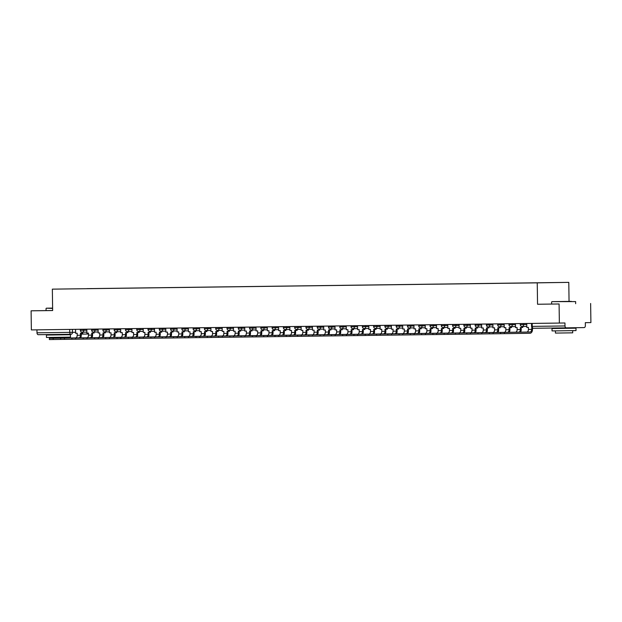 <?xml version="1.0" encoding="UTF-8"?>
<svg xmlns="http://www.w3.org/2000/svg" width="622" height="622" viewBox="0 0 622 622"><rect width="100%" height="100%" fill="white"/><g stroke="black" fill="none" stroke-linecap="round" stroke-linejoin="round"><path stroke-width="0.93" d="M569.052 301.39L568.788 282.372L52.349 289.144L537.245 282.854L537.548 304.251L559.092 303.971L559.365 323.067L31.364 329.917L31.1 310.821L52.645 310.541L52.349 289.144M559.092 303.971L537.548 304.251M590.636 303.489L590.9 322.585L585.318 322.67L585.356 325.648A1.92 1.26 89.3 0 1 584.128 327.584L566.277 327.856A1.92 1.26 89.3 0 1 566.269 327.856L533.52 328.284A1.92 1.26 -90.7 0 1 533.513 328.284A1.92 1.26 -90.7 0 1 532.23 326.379L564.986 325.959A1.92 1.26 89.3 0 0 566.269 327.856L533.513 328.284A1.92 1.92 0 0 1 531.569 326.387L532.23 326.379L532.191 323.424M72.416 329.38L72.455 332.342A1.92 1.446 -90.9 0 1 71.04 334.278A1.92 1.92 0 0 0 71.04 334.278L71.032 334.278A1.92 1.446 -90.9 0 0 71.04 334.278L38.276 334.698A1.92 1.26 -90.7 0 1 36.993 332.801L75.573 332.288M36.947 329.839L36.993 332.801M46.082 310.588L31.1 310.821M564.986 325.959L564.947 322.981L559.365 323.067M544.709 282.738L86.994 288.67M544.724 282.707L87.01 288.639M568.788 282.372L537.245 282.854M526.741 323.494L526.795 327.405L528.381 327.382L528.412 329.45A2.589 1.703 -90.7 0 1 526.741 332.062L500.57 332.467L504.356 332.412L504.372 333.664L489.312 333.858L489.289 332.615L493.075 332.56L493.098 333.804M531.841 327.343L531.662 329.403A2.589 1.703 -90.7 0 1 529.998 332.024L504.356 332.412M504.372 333.664L530.014 333.268A3.841 2.527 89.3 0 0 532.486 329.396L532.463 327.988M515.459 323.634L515.514 327.553L517.1 327.53L517.131 329.59A2.589 1.703 -90.7 0 1 515.467 332.21L489.289 332.615M521.936 326.496L521.944 327.467L520.357 327.491L520.389 329.551A2.589 1.703 -90.7 0 1 518.717 332.171L493.075 332.56M521.944 327.467L522.768 327.452L522.752 326.503M520.567 332.156A3.841 2.527 89.3 0 0 521.205 329.536L521.174 327.475M504.178 323.782L504.232 327.701L505.826 327.677L505.849 329.738A2.589 1.703 -90.7 0 1 504.185 332.358L478.015 332.754L481.801 332.708L481.817 333.952L478.03 334.006L478.015 332.754M510.654 326.636L510.67 327.615L509.076 327.631L509.107 329.699A2.589 1.703 -90.7 0 1 507.435 332.311L481.801 332.708M510.67 327.615L511.486 327.6L511.471 326.651M509.286 332.303A3.841 2.527 89.3 0 0 509.923 329.683L509.9 327.623M481.817 333.952L489.312 333.835M492.896 323.93L492.951 327.841L494.544 327.825L494.568 329.885A2.589 1.703 -90.7 0 1 492.904 332.506L466.733 332.902L470.52 332.856L470.535 334.1L466.749 334.154L466.733 332.902M499.373 326.783L499.388 327.763L497.794 327.778L497.825 329.847A2.589 1.703 -90.7 0 1 496.162 332.459L470.52 332.856M499.388 327.763L500.205 327.747L500.197 326.791M498.012 332.451A3.841 2.527 89.3 0 0 498.642 329.831L498.619 327.771M470.535 334.1L478.03 333.983M481.615 324.078L481.669 327.988L483.263 327.973L483.294 330.033A2.589 1.703 -90.7 0 1 481.622 332.646L455.452 333.05L459.238 332.995L459.254 334.247L432.912 334.589L432.889 333.345L436.675 333.291L436.698 334.535M488.091 326.931L488.107 327.903L486.513 327.926L486.544 329.987A2.589 1.703 -90.7 0 1 484.88 332.607L459.238 332.995M488.107 327.903L488.923 327.895L488.915 326.939M486.731 332.599A3.841 2.527 89.3 0 0 487.368 329.979L487.337 327.918M459.254 334.247L466.749 334.131M470.333 324.225L470.387 328.136L471.981 328.113L472.012 330.181A2.589 1.703 -90.7 0 1 470.341 332.793L444.17 333.198L447.957 333.143L447.972 334.395M476.81 327.079L476.825 328.051L475.239 328.074L475.262 330.134A2.589 1.703 -90.7 0 1 473.599 332.754L447.957 333.143M476.825 328.051L477.649 328.043L477.634 327.086M475.449 332.747A3.841 2.527 89.3 0 0 476.087 330.127L476.055 328.066M571.315 301.359L551.916 301.647L571.315 301.359M575.653 303.707L575.622 301.6L551.916 301.647M567.474 301.421L557.771 301.561L567.474 301.421M557.467 327.973L557.475 328.439L575.995 328.183L576.026 330.577L556.146 330.865L552.041 330.912L552.002 328.517L557.475 328.424M575.995 328.183L552.002 328.517M572.668 330.632L572.699 332.832L558.385 333.042L555.43 333.073L555.399 330.873M52.613 308.1L46.339 308.193L52.613 308.108M52.621 308.411L46.339 308.193M51.89 334.994L70.41 334.729L70.449 337.132L46.456 337.466L46.425 335.064L51.89 334.978L51.89 334.527M70.41 334.729L46.425 335.064M67.122 339.324L49.846 339.558M52.645 310.518L46.082 310.596L46.051 308.489M459.059 324.365L459.114 328.284L460.7 328.26L460.731 330.321A2.589 1.703 -90.7 0 1 459.067 332.941L432.889 333.345M465.536 327.226L465.544 328.198L463.958 328.222L463.981 330.282A2.589 1.703 -90.7 0 1 462.317 332.902L436.675 333.291M465.544 328.198L466.368 328.183L466.352 327.234M464.167 332.887A3.841 2.527 89.3 0 0 464.805 330.266L464.774 328.206M447.778 324.513L447.832 328.432L449.418 328.408L449.449 330.469A2.589 1.703 -90.7 0 1 447.786 333.089L421.615 333.485L425.394 333.439L425.417 334.683L421.63 334.737L421.615 333.485M454.254 327.374L454.27 328.346L452.676 328.369L452.707 330.43A2.589 1.703 -90.7 0 1 451.036 333.042L425.394 333.439M454.27 328.346L455.086 328.33L455.071 327.382M452.886 333.034A3.841 2.527 89.3 0 0 453.524 330.414L453.492 328.354M425.417 334.683L432.912 334.574M436.496 324.661L436.551 328.572L438.145 328.556L438.168 330.616A2.589 1.703 -90.7 0 1 436.504 333.236L410.333 333.633L414.12 333.586L414.135 334.83L410.349 334.885L387.786 335.172L387.77 333.928L391.557 333.874L391.572 335.126M442.973 327.514L442.988 328.494L441.395 328.509L441.426 330.577A2.589 1.703 -90.7 0 1 439.754 333.19L414.12 333.586M442.988 328.494L443.805 328.478L443.789 327.522M441.604 333.182A3.841 2.527 89.3 0 0 442.242 330.562L442.219 328.502M414.135 334.83L421.63 334.714M425.215 324.808L425.269 328.719L426.863 328.704L426.894 330.764A2.589 1.703 -90.7 0 1 425.223 333.376L399.052 333.781L402.838 333.726L402.854 334.978M431.691 327.662L431.707 328.634L430.113 328.657L430.144 330.717A2.589 1.703 -90.7 0 1 428.48 333.338L402.838 333.726M431.707 328.634L432.523 328.626L432.515 327.67M430.331 333.33A3.841 2.527 89.3 0 0 430.96 330.71L430.937 328.649M413.933 324.956L413.988 328.867L415.582 328.844L415.613 330.912A2.589 1.703 -90.7 0 1 413.941 333.524L387.77 333.928M420.41 327.81L420.425 328.781L418.839 328.805L418.863 330.865A2.589 1.703 -90.7 0 1 417.199 333.485L391.557 333.874M420.425 328.781L421.249 328.774L421.234 327.817M419.049 333.478A3.841 2.527 89.3 0 0 419.687 330.857L419.656 328.797M402.659 325.104L402.714 329.015L404.3 328.991L404.331 331.06A2.589 1.703 -90.7 0 1 402.667 333.672L376.489 334.076L380.275 334.022L380.291 335.266L376.504 335.32L376.489 334.076M409.136 327.957L409.144 328.929L407.558 328.952L407.581 331.013A2.589 1.703 -90.7 0 1 405.917 333.633L380.275 334.022M409.144 328.929L409.968 328.914L409.952 327.965M407.768 333.617A3.841 2.527 89.3 0 0 408.405 330.997L408.374 328.937M380.291 335.266L387.786 335.157M391.378 325.244L391.432 329.162L393.018 329.139L393.05 331.199A2.589 1.703 -90.7 0 1 391.386 333.82L365.207 334.216L368.994 334.169L369.017 335.413L365.231 335.468L342.668 335.756L342.652 334.512L346.438 334.457L346.454 335.709M397.855 328.105L397.862 329.077L396.276 329.1L396.307 331.161A2.589 1.703 -90.7 0 1 394.636 333.773L368.994 334.169M397.862 329.077L398.686 329.061L398.671 328.113M396.486 333.765A3.841 2.527 89.3 0 0 397.124 331.145L397.093 329.085M369.017 335.413L376.504 335.305M380.096 325.392L380.151 329.302L381.745 329.287L381.768 331.347A2.589 1.703 -90.7 0 1 380.104 333.967L353.934 334.364L357.72 334.317L357.736 335.561M386.573 328.245L386.589 329.225L384.995 329.24L385.026 331.308A2.589 1.703 -90.7 0 1 383.354 333.921L357.72 334.317M386.589 329.225L387.405 329.209L387.389 328.253M385.205 333.913A3.841 2.527 89.3 0 0 385.842 331.293L385.819 329.232M368.815 325.539L368.869 329.45L370.463 329.435L370.487 331.495A2.589 1.703 -90.7 0 1 368.823 334.107L342.652 334.512M375.291 328.393L375.307 329.372L373.713 329.388L373.744 331.448A2.589 1.703 -90.7 0 1 372.08 334.068L346.438 334.457M375.307 329.372L376.123 329.357L376.116 328.4M373.931 334.061A3.841 2.527 89.3 0 0 374.561 331.44L374.537 329.38M357.533 325.687L357.588 329.598L359.182 329.574L359.213 331.643A2.589 1.703 -90.7 0 1 357.541 334.255L331.37 334.659L335.157 334.605L335.172 335.857L331.386 335.903L331.37 334.659M364.01 328.54L364.025 329.512L362.432 329.536L362.463 331.596A2.589 1.703 -90.7 0 1 360.799 334.216L335.157 334.605M364.025 329.512L364.842 329.505L364.834 328.548M362.649 334.208A3.841 2.527 89.3 0 0 363.287 331.588L363.256 329.528M335.172 335.857L342.668 335.74M346.252 325.835L346.314 329.746L347.9 329.722L347.931 331.79A2.589 1.703 -90.7 0 1 346.26 334.403L320.089 334.807L323.875 334.753L323.891 335.997L320.105 336.051L297.549 336.346L297.534 335.095L301.312 335.048L301.336 336.292M352.728 328.688L352.744 329.66L351.158 329.683L351.181 331.744A2.589 1.703 -90.7 0 1 349.517 334.364L323.875 334.753M352.744 329.66L353.568 329.652L353.553 328.696M351.368 334.348A3.841 2.527 89.3 0 0 352.005 331.728L351.974 329.668M323.891 335.997L331.386 335.888M334.978 325.975L335.033 329.893L336.619 329.87L336.65 331.93A2.589 1.703 -90.7 0 1 334.986 334.55L308.807 334.947L312.594 334.9L312.617 336.144M341.455 328.836L341.462 329.808L339.876 329.831L339.9 331.891A2.589 1.703 -90.7 0 1 338.236 334.504L312.594 334.9M341.462 329.808L342.287 329.792L342.271 328.844M340.086 334.496A3.841 2.527 89.3 0 0 340.724 331.876L340.693 329.815M323.697 326.122L323.751 330.033L325.337 330.018L325.368 332.078A2.589 1.703 -90.7 0 1 323.704 334.698L297.534 335.095M330.173 328.976L330.189 329.955L328.595 329.971L328.626 332.039A2.589 1.703 -90.7 0 1 326.954 334.652L301.312 335.048M330.189 329.955L331.005 329.94L330.99 328.984M328.805 334.644A3.841 2.527 89.3 0 0 329.442 332.024L329.411 329.963M312.415 326.27L312.469 330.181L314.063 330.165L314.087 332.226A2.589 1.703 -90.7 0 1 312.423 334.846L286.252 335.242L290.039 335.188L290.054 336.44L286.268 336.494L286.252 335.242M318.892 329.124L318.907 330.103L317.313 330.119L317.344 332.187A2.589 1.703 -90.7 0 1 315.673 334.799L290.039 335.188M318.907 330.103L319.724 330.088L319.716 329.131M317.523 334.791A3.841 2.527 89.3 0 0 318.161 332.171L318.137 330.111M290.054 336.44L297.549 336.323M301.134 326.418L301.188 330.329L302.782 330.305L302.813 332.373A2.589 1.703 -90.7 0 1 301.141 334.986L274.971 335.39L278.757 335.336L278.773 336.588L252.431 336.93L252.408 335.678L256.194 335.631L256.21 336.875M307.61 329.271L307.626 330.243L306.032 330.266L306.063 332.327A2.589 1.703 -90.7 0 1 304.399 334.947L278.757 335.336M307.626 330.243L308.442 330.235L308.434 329.279M306.249 334.939A3.841 2.527 89.3 0 0 306.887 332.319L306.856 330.259M278.773 336.588L286.268 336.471M289.852 326.566L289.906 330.476L291.5 330.453L291.531 332.521A2.589 1.703 -90.7 0 1 289.86 335.134L263.689 335.538L267.476 335.483L267.491 336.735M296.329 329.419L296.344 330.391L294.758 330.414L294.781 332.475A2.589 1.703 -90.7 0 1 293.118 335.095L267.476 335.483M296.344 330.391L297.168 330.383L297.153 329.427M294.968 335.079A3.841 2.527 89.3 0 0 295.606 332.467L295.574 330.399M278.578 326.705L278.633 330.624L280.219 330.601L280.25 332.661A2.589 1.703 -90.7 0 1 278.586 335.281L252.408 335.678M285.055 329.567L285.063 330.539L283.476 330.562L283.5 332.622A2.589 1.703 -90.7 0 1 281.836 335.242L256.194 335.631M285.063 330.539L285.887 330.523L285.871 329.574M283.686 335.227A3.841 2.527 89.3 0 0 284.324 332.607L284.293 330.546M267.297 326.853L267.351 330.764L268.937 330.748L268.968 332.809A2.589 1.703 -90.7 0 1 267.305 335.429L241.126 335.826L244.912 335.779L244.936 337.023L241.149 337.077L241.126 335.826M273.773 329.707L273.789 330.686L272.195 330.702L272.226 332.77A2.589 1.703 -90.7 0 1 270.554 335.382L244.912 335.779M273.789 330.686L274.605 330.671L274.59 329.714M272.405 335.375A3.841 2.527 89.3 0 0 273.042 332.754L273.011 330.694M244.936 337.023L252.423 336.906M256.015 327.001L256.07 330.912L257.663 330.896L257.687 332.957A2.589 1.703 -90.7 0 1 256.023 335.577L229.852 335.973L233.639 335.927L233.654 337.171L229.868 337.225L229.852 335.973M262.492 329.854L262.507 330.834L260.913 330.85L260.945 332.918A2.589 1.703 -90.7 0 1 259.273 335.53L233.639 335.927M262.507 330.834L263.324 330.818L263.308 329.862M261.123 335.522A3.841 2.527 89.3 0 0 261.761 332.902L261.738 330.842M233.654 337.171L241.149 337.054M244.734 327.149L244.788 331.06L246.382 331.036L246.405 333.104A2.589 1.703 -90.7 0 1 244.741 335.717L218.571 336.121L222.357 336.067L222.373 337.318L196.023 337.66L196.008 336.416L199.794 336.362L199.81 337.606M251.21 330.002L251.226 330.974L249.632 330.997L249.663 333.058A2.589 1.703 -90.7 0 1 247.999 335.678L222.357 336.067M251.226 330.974L252.042 330.966L252.034 330.01M249.85 335.67A3.841 2.527 89.3 0 0 250.479 333.05L250.456 330.99M222.373 337.318L229.868 337.202M233.452 327.296L233.507 331.207L235.1 331.184L235.132 333.252A2.589 1.703 -90.7 0 1 233.46 335.864L207.289 336.269L211.076 336.214L211.091 337.466M239.929 330.15L239.944 331.122L238.35 331.145L238.382 333.205A2.589 1.703 -90.7 0 1 236.718 335.826L211.076 336.214M239.944 331.122L240.768 331.114L240.753 330.158M238.568 335.81A3.841 2.527 89.3 0 0 239.206 333.198L239.175 331.129M222.178 327.436L222.233 331.355L223.819 331.332L223.85 333.392A2.589 1.703 -90.7 0 1 222.178 336.012L196.008 336.416M228.647 330.298L228.663 331.269L227.077 331.293L227.1 333.353A2.589 1.703 -90.7 0 1 225.436 335.973L199.794 336.362M228.663 331.269L229.487 331.254L229.471 330.305M227.287 335.958A3.841 2.527 89.3 0 0 227.924 333.338L227.893 331.277M210.897 327.584L210.951 331.503L212.537 331.479L212.568 333.54A2.589 1.703 -90.7 0 1 210.905 336.16L184.726 336.556L188.513 336.51L188.536 337.754L184.75 337.808L184.726 336.556M217.373 330.438L217.381 331.417L215.795 331.433L215.826 333.501A2.589 1.703 -90.7 0 1 214.155 336.113L188.513 336.51M217.381 331.417L218.205 331.402L218.19 330.445M216.005 336.105A3.841 2.527 89.3 0 0 216.643 333.485L216.612 331.425M188.536 337.754L196.023 337.637M199.615 327.732L199.67 331.643L201.256 331.627L201.287 333.687A2.589 1.703 -90.7 0 1 199.623 336.308L173.452 336.704L177.231 336.657L177.254 337.901L173.468 337.956L150.905 338.244L150.889 337L154.676 336.945L154.691 338.197M206.092 330.585L206.107 331.565L204.514 331.58L204.545 333.649A2.589 1.703 -90.7 0 1 202.873 336.261L177.231 336.657M206.107 331.565L206.924 331.549L206.908 330.593M204.724 336.253A3.841 2.527 89.3 0 0 205.361 333.633L205.33 331.573M177.254 337.901L184.75 337.785M188.334 327.88L188.388 331.79L189.982 331.767L190.005 333.835A2.589 1.703 -90.7 0 1 188.342 336.448L162.171 336.852L165.957 336.797L165.973 338.049M194.81 330.733L194.826 331.705L193.232 331.728L193.263 333.789A2.589 1.703 -90.7 0 1 191.599 336.409L165.957 336.797M194.826 331.705L195.642 331.697L195.635 330.741M193.45 336.401A3.841 2.527 89.3 0 0 194.08 333.781L194.056 331.72M177.052 328.027L177.107 331.938L178.701 331.915L178.732 333.983A2.589 1.703 -90.7 0 1 177.06 336.595L150.889 337M183.529 330.881L183.544 331.853L181.951 331.876L181.982 333.936A2.589 1.703 -90.7 0 1 180.318 336.556L154.676 336.945M183.544 331.853L184.361 331.845L184.353 330.888M182.168 336.549A3.841 2.527 89.3 0 0 182.806 333.928L182.775 331.86M165.771 328.167L165.825 332.086L167.419 332.062L167.45 334.123A2.589 1.703 -90.7 0 1 165.779 336.743L139.608 337.147L143.394 337.093L143.41 338.337L139.623 338.391L139.608 337.147M172.247 331.028L172.263 332L170.677 332.024L170.7 334.084A2.589 1.703 -90.7 0 1 169.036 336.704L143.394 337.093M172.263 332L173.087 331.985L173.071 331.036M170.887 336.689A3.841 2.527 89.3 0 0 171.524 334.068L171.493 332.008M143.41 338.337L150.905 338.228M154.497 328.315L154.551 332.234L156.138 332.21L156.169 334.271A2.589 1.703 -90.7 0 1 154.505 336.891L128.326 337.287L132.113 337.241L132.128 338.485L128.35 338.539L105.787 338.827L105.771 337.583L109.558 337.528L109.573 338.78M160.974 331.168L160.981 332.148L159.395 332.164L159.419 334.232A2.589 1.703 -90.7 0 1 157.755 336.844L132.113 337.241M160.981 332.148L161.806 332.132L161.79 331.184M159.605 336.836A3.841 2.527 89.3 0 0 160.243 334.216L160.212 332.156M132.128 338.485L139.623 338.368M143.215 328.463L143.27 332.373L144.856 332.358L144.887 334.418A2.589 1.703 -90.7 0 1 143.223 337.038L117.045 337.435L120.831 337.388L120.855 338.632M149.692 331.316L149.708 332.296L148.114 332.311L148.145 334.379A2.589 1.703 -90.7 0 1 146.473 336.992L120.831 337.388M149.708 332.296L150.524 332.28L150.508 331.324M148.324 336.984A3.841 2.527 89.3 0 0 148.961 334.364L148.93 332.303M131.934 328.61L131.988 332.521L133.582 332.506L133.606 334.566A2.589 1.703 -90.7 0 1 131.942 337.178L105.771 337.583M138.411 331.464L138.426 332.436L136.832 332.459L136.863 334.519A2.589 1.703 -90.7 0 1 135.192 337.14L109.558 337.528M138.426 332.436L139.242 332.428L139.227 331.472M137.042 337.132A3.841 2.527 89.3 0 0 137.68 334.512L137.656 332.451M120.652 328.758L120.707 332.669L122.301 332.646L122.324 334.714A2.589 1.703 -90.7 0 1 120.66 337.326L94.49 337.73L98.276 337.676L98.292 338.928L94.505 338.974L94.49 337.73M127.129 331.612L127.145 332.583L125.551 332.607L125.582 334.667A2.589 1.703 -90.7 0 1 123.918 337.287L98.276 337.676M127.145 332.583L127.961 332.576L127.953 331.619M125.768 337.279A3.841 2.527 89.3 0 0 126.398 334.659L126.375 332.599M98.292 338.928L105.787 338.811M109.371 328.898L109.425 332.817L111.019 332.793L111.05 334.854A2.589 1.703 -90.7 0 1 109.379 337.474L83.208 337.878L86.994 337.824L87.01 339.068L83.224 339.122L60.668 339.418L60.645 338.166L64.431 338.119L64.455 339.363M115.847 331.759L115.863 332.731L114.269 332.754L114.3 334.815A2.589 1.703 -90.7 0 1 112.636 337.435L86.994 337.824M115.863 332.731L116.687 332.716L116.672 331.767M114.487 337.419A3.841 2.527 89.3 0 0 115.124 334.799L115.093 332.739M87.01 339.068L94.505 338.959M98.097 329.046L98.152 332.964L99.738 332.941L99.769 335.001A2.589 1.703 -90.7 0 1 98.097 337.622L71.927 338.018L75.713 337.971L75.728 339.215M104.574 331.907L104.582 332.879L102.995 332.902L103.019 334.963A2.589 1.703 -90.7 0 1 101.355 337.575L75.713 337.971M104.582 332.879L105.406 332.863L105.39 331.915M103.205 337.567A3.841 2.527 89.3 0 0 103.843 334.947L103.812 332.887M86.816 329.193L86.87 333.104L88.456 333.089L88.487 335.149A2.589 1.703 -90.7 0 1 86.823 337.769L60.645 338.166M93.292 332.047L93.3 333.027L91.714 333.042L91.745 335.11A2.589 1.703 -90.7 0 1 90.073 337.723L64.431 338.119M93.3 333.027L94.124 333.011L94.109 332.055M91.924 337.715A3.841 2.527 89.3 0 0 92.561 335.095L92.53 333.034M75.534 329.341L75.589 333.252L77.182 333.236L77.206 335.297A2.589 1.703 -90.7 0 1 75.542 337.909L49.371 338.314L53.158 338.259L53.173 339.511L49.387 339.558L49.371 338.314M82.011 332.195L82.026 333.167L80.432 333.19L80.463 335.25A2.589 1.703 -90.7 0 1 78.792 337.87L53.158 338.259M82.026 333.167L82.843 333.159L82.827 332.202M80.642 337.863A3.841 2.527 89.3 0 0 81.28 335.242L81.249 333.182M53.173 339.511L60.668 339.394M80.324 329.279L80.339 330.321L86.831 330.228M83.69 329.232L83.706 330.274A1.92 1.446 89.1 0 1 82.291 332.21L86.855 332.14M91.605 329.131L91.621 330.173L98.105 330.08M94.972 329.085L94.987 330.127A1.92 1.446 89.1 0 1 93.572 332.062A1.92 1.446 89.1 0 1 93.564 332.062L98.136 331.993M102.887 328.984L102.902 330.025L109.386 329.932M106.253 328.945L106.269 329.979A1.92 1.446 89.1 0 1 104.854 331.923A1.92 1.446 89.1 0 1 104.846 331.923L109.418 331.853M114.168 328.836L114.184 329.878L120.668 329.784M117.535 328.797L117.55 329.839A1.92 1.446 89.1 0 1 116.127 331.775L120.691 331.705M125.45 328.696L125.465 329.738L131.95 329.644M128.816 328.649L128.824 329.691A1.92 1.446 89.1 0 1 127.409 331.627L131.973 331.557M136.731 328.548L136.739 329.59L143.231 329.497M140.09 328.502L140.105 329.543A1.92 1.446 89.1 0 1 138.69 331.479L143.254 331.409M148.005 328.4L148.02 329.442L154.505 329.349M151.371 328.354L151.387 329.396A1.92 1.446 89.1 0 1 149.972 331.332L154.536 331.262M159.286 328.253L159.302 329.295L165.786 329.201M162.653 328.214L162.669 329.248A1.92 1.446 89.1 0 1 161.254 331.192A1.92 1.446 89.1 0 1 161.246 331.192L165.817 331.122M170.568 328.105L170.583 329.147L177.068 329.054M173.935 328.066L173.95 329.108A1.92 1.446 89.1 0 1 172.527 331.044L177.099 330.974M181.849 327.965L181.865 329.007L188.349 328.914M185.216 327.918L185.232 328.96A1.92 1.446 89.1 0 1 183.809 330.896L188.373 330.826M193.131 327.817L193.147 328.859L199.631 328.766M196.49 327.771L196.505 328.813A1.92 1.446 89.1 0 1 195.09 330.748L199.654 330.679M204.405 327.67L204.42 328.711L210.912 328.618M207.771 327.623L207.787 328.665A1.92 1.446 89.1 0 1 206.372 330.601L210.936 330.531M215.686 327.522L215.702 328.564L222.186 328.47M219.053 327.483L219.068 328.517A1.92 1.446 89.1 0 1 217.653 330.461A1.92 1.446 89.1 0 1 217.646 330.461L222.217 330.391M226.968 327.374L226.983 328.416L233.468 328.323M230.334 327.335L230.35 328.377A1.92 1.446 89.1 0 1 228.935 330.313A1.92 1.446 89.1 0 1 228.927 330.313L233.499 330.243M238.249 327.234L238.265 328.276L244.749 328.183M241.616 327.188L241.631 328.229A1.92 1.446 89.1 0 1 240.209 330.165L244.773 330.095M249.531 327.086L249.546 328.128L256.031 328.035M252.897 327.04L252.905 328.082A1.92 1.446 89.1 0 1 251.49 330.018L256.054 329.948M260.812 326.939L260.82 327.981L267.312 327.887M264.171 326.892L264.187 327.934A1.92 1.446 89.1 0 1 262.772 329.87L267.336 329.8M272.086 326.791L272.102 327.833L278.586 327.74M275.453 326.752L275.468 327.786A1.92 1.446 89.1 0 1 274.053 329.73A1.92 1.446 89.1 0 1 274.045 329.73M283.368 326.643L283.383 327.685L289.868 327.592M286.734 326.604L286.75 327.638A1.92 1.446 89.1 0 1 285.335 329.582A1.92 1.446 89.1 0 1 285.327 329.582L289.899 329.512M294.649 326.503L294.665 327.545L301.149 327.452M298.016 326.457L298.031 327.499A1.92 1.446 89.1 0 1 296.608 329.435L301.18 329.365M305.931 326.356L305.946 327.397L312.431 327.304M309.297 326.309L309.313 327.351A1.92 1.446 89.1 0 1 307.89 329.287L312.454 329.217M317.212 326.208L317.22 327.25L323.712 327.156M320.571 326.161L320.587 327.203A1.92 1.446 89.1 0 1 319.172 329.139L323.735 329.069M328.486 326.06L328.502 327.102L334.994 327.009M331.853 326.021L331.868 327.055A1.92 1.446 89.1 0 1 330.453 328.991L335.017 328.929M339.767 325.912L339.783 326.954L346.267 326.861M343.134 325.874L343.15 326.908A1.92 1.446 89.1 0 1 341.735 328.851A1.92 1.446 89.1 0 1 341.727 328.851M351.049 325.772L351.065 326.814L357.549 326.721M354.416 325.726L354.431 326.768A1.92 1.446 89.1 0 1 353.016 328.704A1.92 1.446 89.1 0 1 353.008 328.704L357.58 328.634M362.331 325.625L362.346 326.667L368.83 326.573M365.697 325.578L365.713 326.62A1.92 1.446 89.1 0 1 364.29 328.556L368.854 328.486M373.612 325.477L373.628 326.519L380.112 326.426M376.979 325.43L376.986 326.472A1.92 1.446 89.1 0 1 375.571 328.408L380.135 328.338M384.894 325.329L384.901 326.371L391.393 326.278M388.252 325.29L388.268 326.325A1.92 1.446 89.1 0 1 386.853 328.26L391.417 328.191M396.167 325.182L396.183 326.223L402.667 326.13M399.534 325.143L399.549 326.177A1.92 1.446 89.1 0 1 398.134 328.121A1.92 1.446 89.1 0 1 398.127 328.121L402.698 328.051M407.449 325.042L407.464 326.076L413.949 325.982M410.815 324.995L410.831 326.037A1.92 1.446 89.1 0 1 409.416 327.973A1.92 1.446 89.1 0 1 409.408 327.973M418.73 324.894L418.746 325.936L425.23 325.842M422.097 324.847L422.113 325.889A1.92 1.446 89.1 0 1 420.69 327.825L425.254 327.755M430.012 324.746L430.027 325.788L436.512 325.695M433.378 324.7L433.386 325.741A1.92 1.446 89.1 0 1 431.971 327.677L436.535 327.607M441.293 324.598L441.301 325.64L447.793 325.547M444.652 324.552L444.668 325.594A1.92 1.446 89.1 0 1 443.253 327.53L447.817 327.46M452.567 324.451L452.583 325.493L459.067 325.399M455.934 324.412L455.949 325.446A1.92 1.446 89.1 0 1 454.534 327.39L459.098 327.32M463.849 324.303L463.864 325.345L470.349 325.252M467.215 324.264L467.231 325.306A1.92 1.446 89.1 0 1 465.816 327.242A1.92 1.446 89.1 0 1 465.808 327.242L470.38 327.172M475.13 324.163L475.146 325.205L481.63 325.112M478.497 324.116L478.512 325.158A1.92 1.446 89.1 0 1 477.097 327.094A1.92 1.446 89.1 0 1 477.09 327.094M486.412 324.015L486.427 325.057L492.912 324.964M489.778 323.969L489.794 325.011A1.92 1.446 89.1 0 1 488.371 326.947L492.935 326.877M497.693 323.868L497.709 324.909L504.193 324.816M501.06 323.821L501.068 324.863A1.92 1.446 89.1 0 1 499.653 326.799L504.217 326.729M508.967 323.72L508.983 324.762L515.475 324.668M512.334 323.681L512.349 324.715A1.92 1.446 89.1 0 1 510.934 326.659L515.498 326.589M520.249 323.572L520.264 324.614L526.748 324.521M523.615 323.533L523.631 324.575A1.92 1.446 89.1 0 1 522.216 326.511A1.92 1.446 89.1 0 1 522.208 326.511L526.78 326.441M88.472 334.014L81.264 334.123L88.472 334.014M69.703 329.419L69.75 332.381A1.92 1.26 -90.7 0 0 71.032 334.278L38.276 334.698M531.662 329.403L528.412 329.45M529.998 332.024L526.741 332.062M520.389 329.551L517.131 329.59M518.717 332.171L515.467 332.21M509.107 329.699L505.849 329.738M507.435 332.311L504.185 332.358M497.825 329.847L494.568 329.885M496.162 332.459L492.904 332.506M486.544 329.987L483.294 330.033M484.88 332.607L481.622 332.646M475.262 330.134L472.012 330.181M473.599 332.754L470.341 332.793M463.981 330.282L460.731 330.321M462.317 332.902L459.067 332.941M452.707 330.43L449.449 330.469M451.036 333.042L447.786 333.089M441.426 330.577L438.168 330.616M439.754 333.19L436.504 333.236M430.144 330.717L426.894 330.764M428.48 333.338L425.223 333.376M418.863 330.865L415.613 330.912M417.199 333.485L413.941 333.524M407.581 331.013L404.331 331.06M405.917 333.633L402.667 333.672M396.307 331.161L393.05 331.199M394.636 333.773L391.386 333.82M385.026 331.308L381.768 331.347M383.354 333.921L380.104 333.967M373.744 331.448L370.487 331.495M372.08 334.068L368.823 334.107M362.463 331.596L359.213 331.643M360.799 334.216L357.541 334.255M351.181 331.744L347.931 331.79M349.517 334.364L346.26 334.403M339.9 331.891L336.65 331.93M338.236 334.504L334.986 334.55M328.626 332.039L325.368 332.078M326.954 334.652L323.704 334.698M317.344 332.187L314.087 332.226M315.673 334.799L312.423 334.846M306.063 332.327L302.813 332.373M304.399 334.947L301.141 334.986M294.781 332.475L291.531 332.521M293.118 335.095L289.86 335.134M283.5 332.622L280.25 332.661M281.836 335.242L278.586 335.281M272.226 332.77L268.968 332.809M270.554 335.382L267.305 335.429M260.945 332.918L257.687 332.957M259.273 335.53L256.023 335.577M249.663 333.058L246.405 333.104M247.999 335.678L244.741 335.717M238.382 333.205L235.132 333.252M236.718 335.826L233.46 335.864M227.1 333.353L223.85 333.392M225.436 335.973L222.178 336.012M215.826 333.501L212.568 333.54M214.155 336.113L210.905 336.16M204.545 333.649L201.287 333.687M202.873 336.261L199.623 336.308M193.263 333.789L190.005 333.835M191.599 336.409L188.342 336.448M181.982 333.936L178.732 333.983M180.318 336.556L177.06 336.595M170.7 334.084L167.45 334.123M169.036 336.704L165.779 336.743M159.419 334.232L156.169 334.271M157.755 336.844L154.505 336.891M148.145 334.379L144.887 334.418M146.473 336.992L143.223 337.038M136.863 334.519L133.606 334.566M135.192 337.14L131.942 337.178M125.582 334.667L122.324 334.714M123.918 337.287L120.66 337.326M114.3 334.815L111.05 334.854M112.636 337.435L109.379 337.474M103.019 334.963L99.769 335.001M101.355 337.575L98.097 337.622M91.745 335.11L88.487 335.149M90.073 337.723L86.823 337.769M80.463 335.25L77.206 335.297M78.792 337.87L75.542 337.909M520.264 324.614A1.92 1.92 0 0 0 522.216 326.511M508.983 324.762A1.92 1.92 0 0 0 510.934 326.659M497.709 324.909A1.92 1.92 0 0 0 499.653 326.799M486.427 325.057A1.92 1.92 0 0 0 488.371 326.947M475.146 325.205A1.92 1.92 0 0 0 477.097 327.094L481.661 327.024M463.864 325.345A1.92 1.92 0 0 0 465.816 327.242M452.583 325.493A1.92 1.92 0 0 0 454.534 327.39M441.301 325.64A1.92 1.92 0 0 0 443.253 327.53M430.027 325.788A1.92 1.92 0 0 0 431.971 327.677M418.746 325.936A1.92 1.92 0 0 0 420.69 327.825M407.464 326.076A1.92 1.92 0 0 0 409.416 327.973L413.98 327.903M396.183 326.223A1.92 1.92 0 0 0 398.134 328.121M384.901 326.371A1.92 1.92 0 0 0 386.853 328.26M373.628 326.519A1.92 1.92 0 0 0 375.571 328.408M362.346 326.667A1.92 1.92 0 0 0 364.29 328.556M351.065 326.814A1.92 1.92 0 0 0 353.016 328.704M339.783 326.954A1.92 1.92 0 0 0 341.735 328.851L346.298 328.781M328.502 327.102A1.92 1.92 0 0 0 330.453 328.991M317.22 327.25A1.92 1.92 0 0 0 319.172 329.139M305.946 327.397A1.92 1.92 0 0 0 307.89 329.287M294.665 327.545A1.92 1.92 0 0 0 296.608 329.435M283.383 327.685A1.92 1.92 0 0 0 285.335 329.582M272.102 327.833A1.92 1.92 0 0 0 274.053 329.73L278.617 329.66M260.82 327.981A1.92 1.92 0 0 0 262.772 329.87M249.546 328.128A1.92 1.92 0 0 0 251.49 330.018M238.265 328.276A1.92 1.92 0 0 0 240.209 330.165M226.983 328.416A1.92 1.92 0 0 0 228.935 330.313M215.702 328.564A1.92 1.92 0 0 0 217.653 330.461M204.42 328.711A1.92 1.92 0 0 0 206.372 330.601M193.147 328.859A1.92 1.92 0 0 0 195.09 330.748M181.865 329.007A1.92 1.92 0 0 0 183.809 330.896M170.583 329.147A1.92 1.92 0 0 0 172.527 331.044M159.302 329.295A1.92 1.92 0 0 0 161.254 331.192M148.02 329.442A1.92 1.92 0 0 0 149.972 331.332M136.739 329.59A1.92 1.92 0 0 0 138.69 331.479M125.465 329.738A1.92 1.92 0 0 0 127.409 331.627M114.184 329.878A1.92 1.92 0 0 0 116.127 331.775M102.902 330.025A1.92 1.92 0 0 0 104.854 331.923M91.621 330.173A1.92 1.92 0 0 0 93.572 332.062M80.339 330.321A1.92 1.92 0 0 0 82.291 332.21M531.53 323.432L531.569 326.387M500.57 332.467L500.586 333.711M455.452 333.05L455.467 334.294M444.17 333.198L444.186 334.442M551.66 304.049L551.636 301.934M570.522 328.253L570.514 327.794M49.814 337.427L49.83 338.306M64.945 334.807L64.937 334.356M67.09 337.186L67.098 338.041M410.333 333.633L410.349 334.885M399.052 333.781L399.067 335.025M365.207 334.216L365.231 335.468M353.934 334.364L353.949 335.616M320.089 334.807L320.105 336.051M308.807 334.947L308.831 336.199M274.971 335.39L274.986 336.634M263.689 335.538L263.705 336.782M218.571 336.121L218.586 337.365M207.289 336.269L207.305 337.513M173.452 336.704L173.468 337.956M162.171 336.852L162.186 338.096M128.326 337.287L128.35 338.539M117.045 337.435L117.068 338.687M83.208 337.878L83.224 339.122M71.927 338.018L71.942 339.27"/></g></svg>

